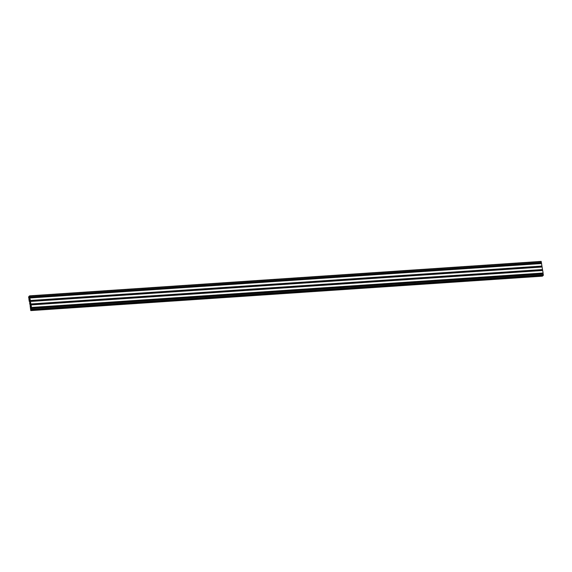 <?xml version="1.0" encoding="UTF-8"?>
<svg xmlns="http://www.w3.org/2000/svg" width="572" height="572" viewBox="0 0 572 572"><rect width="100%" height="100%" fill="white"/><g stroke="black" fill="none" stroke-linecap="round" stroke-linejoin="round"><path stroke-width="0.86" d="M31.074 308.73L31.01 308.122L31.074 308.73M30.523 305.248L30.459 304.647L30.523 305.248M29.973 301.773L29.908 301.172L29.973 301.773M29.422 298.298L29.358 297.69L29.422 298.298M31.51 307.45L31.195 307.929L31.753 309.767L31.446 310.038L31.238 309.016L31.153 310.31L30.695 310.331L29.665 301.365L29.437 300.951L29.294 301.508L28.893 298.984L29.115 297.89L28.843 297.49L28.793 298.126L28.6 297.118L28.957 296.396L28.993 297.29L29.372 297.24L29.58 295.838L30.745 305.069L30.974 305.484L31.11 304.926L31.51 307.45L543.107 273.016L31.424 307.672L543.028 273.23M542.771 273.252L542.857 273.895M31.624 308.308L543.193 273.874L543.043 275.604L31.46 310.031L543.043 275.604M542.749 275.625L542.392 276.147M29.608 295.853L541.169 261.404L541.369 262.805L29.78 297.233L541.369 262.805M541.119 262.82L541.198 263.463M541.555 263.442L29.958 297.876L541.541 263.442L541.913 266.28M541.67 266.295L541.748 266.938M30.523 301.351L542.106 266.917L542.478 269.755L30.881 304.19L542.471 269.755M542.22 269.777L542.299 270.42M542.656 270.392L31.06 304.826L542.656 270.392L543.107 273.016M31.682 309.009L31.624 309.702L31.696 309.009M28.722 297.426L28.786 296.732L28.722 297.426M29.587 298.584L30.23 299.778L29.687 300.915L29.072 299.699L29.665 298.577M30.137 302.059L30.781 303.253L30.237 304.39L29.622 303.181L30.216 302.059M30.688 305.541L31.331 306.735L30.788 307.865L30.173 306.656L30.766 305.534M29.465 296.16L29.551 296.668L29.665 296.146M30.838 310.424L30.852 309.767L30.838 310.424M543.085 273.18L31.489 307.614M542.792 273.495L31.195 307.929M543.257 273.967L31.66 308.401M543.4 274.882L31.81 309.316M543.343 275.332L31.753 309.767M31.431 309.173L31.038 309.195M31.496 309.38L30.959 309.416M31.524 309.538L30.938 309.574M542.764 275.711L31.174 310.146M542.742 275.876L31.153 310.31M542.449 276.147L30.859 310.582M29.472 296.639L29.036 296.668M29.479 296.754L29.022 296.782M29.472 296.782L28.986 296.818L29.472 296.789M29.465 296.868L28.886 296.911M29.451 296.982L28.9 297.018M541.305 261.669L29.715 296.103M541.455 262.584L29.858 297.018M541.434 262.748L29.837 297.183M541.141 263.063L29.544 297.497M541.605 263.535L30.009 297.969M542.006 266.059L30.409 300.493M541.984 266.223L30.387 300.657M541.927 266.28L30.33 300.715L541.92 266.28M541.691 266.538L30.094 300.972M542.156 267.017L30.559 301.451M542.556 269.534L30.959 303.968M542.535 269.705L30.938 304.14M542.242 270.013L30.645 304.447M542.706 270.492L31.11 304.926M29.794 298.734L29.386 298.763M30.102 298.927L29.308 298.984M30.116 299.056L29.294 299.106M30.152 299.263L29.215 299.328M30.166 299.349L29.108 299.421M30.209 299.628L29.072 299.699M29.966 300.643L29.229 300.693M29.916 300.722L29.515 300.743M30.345 302.216L29.937 302.245M30.652 302.409L29.858 302.459M30.666 302.531L29.844 302.588M30.702 302.738L29.765 302.803M30.716 302.824L29.658 302.895M30.759 303.103L29.622 303.181M30.516 304.118L29.78 304.168M30.466 304.197L30.066 304.225M30.895 305.691L30.488 305.72M31.203 305.884L30.409 305.934M31.217 306.006L30.395 306.063M31.253 306.22L30.316 306.277M31.267 306.306L30.209 306.377M31.31 306.578L30.173 306.656M31.067 307.6L30.33 307.65M543.207 273.874L31.61 308.308M542.42 276.162L30.831 310.596M541.169 261.404L29.58 295.838M542.106 266.917L30.509 301.351M29.93 300.7L29.479 300.736M30.48 304.182L30.03 304.211"/></g></svg>
